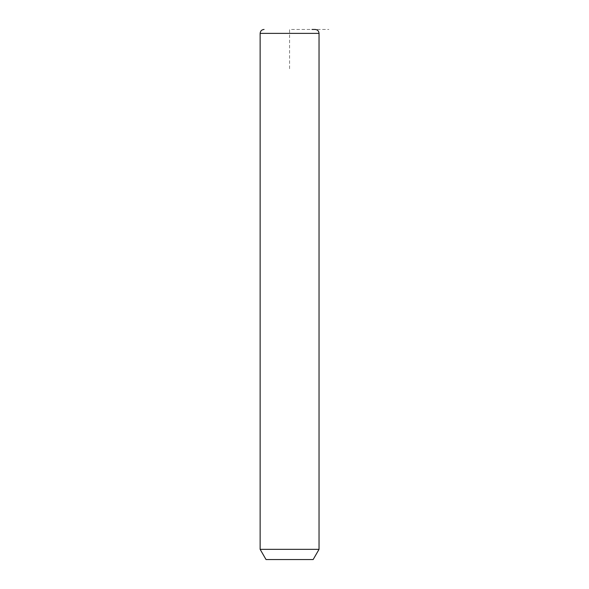<?xml version="1.0" encoding="UTF-8"?>
<svg xmlns="http://www.w3.org/2000/svg" width="589" height="589" viewBox="0 0 589 589"><rect width="100%" height="100%" fill="white"/><g stroke="black" fill="none" stroke-linecap="round" stroke-linejoin="round"><path stroke-width="0.44" stroke-dasharray="2.94 2.21" d="M319.039 549.346L260.139 549.346M313.149 559.55L266.029 559.55M315.115 29.45L311.993 29.45M289.589 68.714L289.589 29.45L328.861 29.45M319.039 33.374L260.139 33.374"/><path stroke-width="0.88" d="M319.039 549.346L313.149 559.55L266.029 559.55L260.139 549.346L319.039 549.346L319.039 33.374C318.811 30.989 317.5 29.686 315.115 29.45L311.993 29.45M260.139 549.346L260.139 33.374L319.039 33.374M260.139 33.374C260.375 30.989 261.685 29.686 264.071 29.45"/></g></svg>
